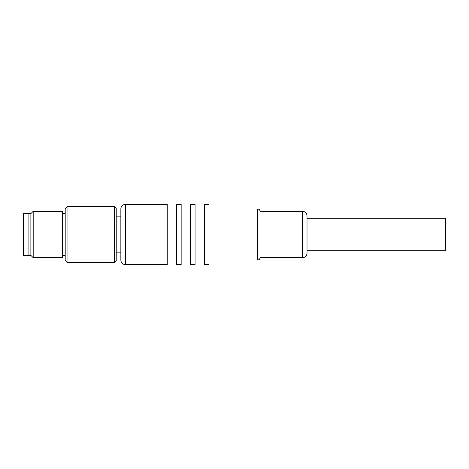 <?xml version="1.0" encoding="UTF-8"?>
<svg xmlns="http://www.w3.org/2000/svg" width="469" height="469" viewBox="0 0 469 469"><rect width="100%" height="100%" fill="white"/><g stroke="black" fill="none" stroke-linecap="round" stroke-linejoin="round"><path stroke-width="0.7" d="M116.218 208.523L114.366 206.671L114.366 262.329L116.218 260.477L116.218 208.523M67.049 262.329L65.197 260.477L65.197 208.523L67.049 206.671L67.049 262.329L114.366 262.329M33.193 211.308L62.412 211.308L62.412 257.692L33.193 257.692L30.872 255.371L30.872 213.63L33.193 211.308L33.193 257.692M30.872 213.63L28.087 213.63L28.087 255.371L23.45 255.371L23.45 213.63L28.087 213.63L28.087 255.371L30.872 255.371M190.437 204.349L190.437 264.651L195.075 264.651L195.075 204.349L190.437 204.349M445.55 234.5L445.55 250.733L307.019 250.733L307.019 253.055A4.637 4.637 0 0 1 302.382 257.692L302.382 211.308A4.637 4.637 0 0 1 307.019 215.945L307.019 218.267L445.55 218.267L445.55 234.5M260.014 211.308L260.014 257.692A2.322 2.322 0 0 1 257.692 260.014L257.692 208.986A2.322 2.322 0 0 1 260.014 211.308L302.382 211.308M208.986 204.349L208.986 264.651L204.349 264.651L204.349 204.349L208.986 204.349M181.157 234.5L181.157 264.651L176.52 264.651L176.52 204.349L181.157 204.349L181.157 234.5M120.855 234.5L120.855 208.986A4.637 4.637 0 0 1 125.499 204.349L167.24 204.349L167.24 264.651L125.499 264.651A4.637 4.637 0 0 1 120.855 260.014L120.855 234.5L120.855 252.129L116.218 252.129M125.499 204.349L125.499 264.651M62.412 255.371L65.197 255.371M208.986 260.014L257.692 260.014M195.075 208.986L204.349 208.986M181.157 260.014L190.437 260.014M167.24 208.986L176.52 208.986M67.049 206.671L114.366 206.671M167.24 260.014L176.52 260.014M208.986 208.986L257.692 208.986M195.075 260.014L204.349 260.014M181.157 208.986L190.437 208.986M116.218 216.871L120.855 216.871M260.014 257.692L302.382 257.692M62.412 213.63L65.197 213.63M307.019 253.055L307.019 215.945"/></g></svg>
